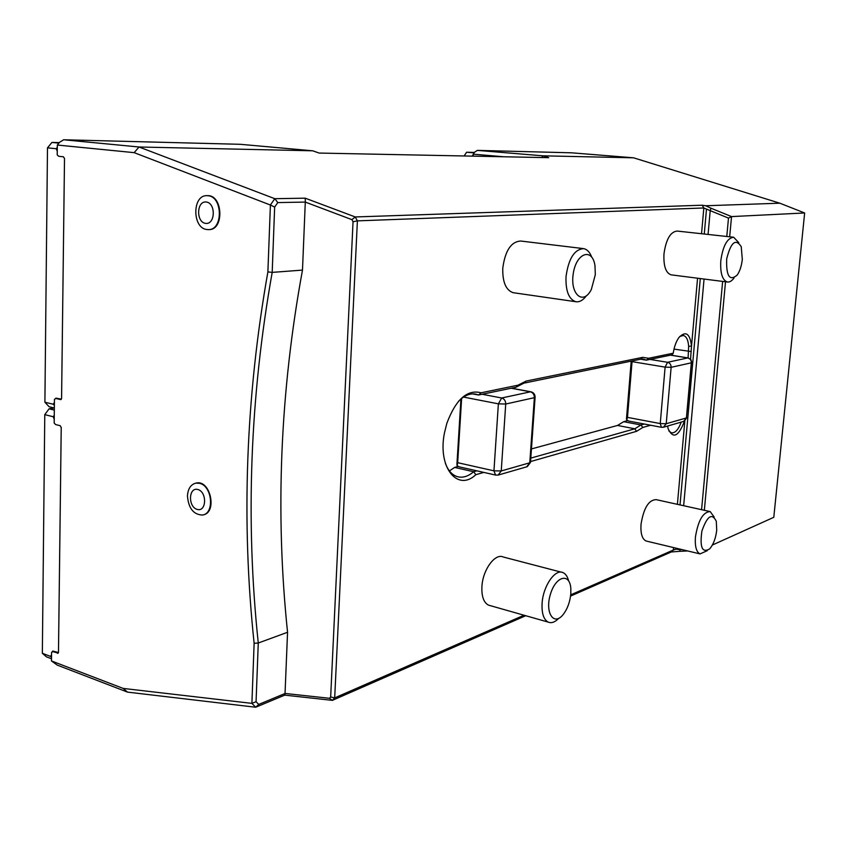 <?xml version="1.0" encoding="UTF-8"?>
<svg xmlns="http://www.w3.org/2000/svg" width="847" height="847" viewBox="0 0 847 847"><rect width="100%" height="100%" fill="white"/><g stroke="black" fill="none" stroke-linecap="round" stroke-linejoin="round"><path stroke-width="1.27" d="M595.314 274.661L594.965 265.545C592.244 247.271 576.193 252.851 573.239 273.75C569.915 294.555 583.403 305.661 591.344 289.452L595.314 274.661M591.651 256.98C589.745 252.099 587.087 249.325 583.678 248.647C574.404 249.272 568.517 258.631 566.018 276.704C565.563 290.881 568.782 299.213 575.674 301.691C579.369 302.337 582.916 300.399 586.315 295.878M583.064 248.563L520.767 241.035C511.143 241.575 505.14 250.648 502.769 268.234C502.472 282.04 505.913 290.193 513.102 292.681L514.002 292.808M474.405 152.428L466.581 152.238L464.135 155.975M59.322 142.603L51.932 142.434L47.485 147.844L44.902 402.219L49.105 406.74L54.346 408.021M54.25 407.989L49.084 408.805L44.775 414.638L42.35 653.291L46.426 656.817L51.508 658.765M197.817 489.492C207.219 491.916 206.604 512.16 197.224 509.428C187.907 506.951 188.468 486.919 197.817 489.492M474.119 152.873L466.581 152.238L464.188 155.975M51.932 142.434L58.898 143.111M49.084 408.805L54.324 410.086M199.521 483.309C212.29 485.829 214.842 513.621 202.465 515.04C193.518 514.68 188.51 508.316 187.452 495.95C187.949 488.708 190.776 484.431 195.932 483.118L199.521 483.309M472.181 156.134L473.272 154.419M712.391 545.023L773.798 517.305L804.65 212.978L779.843 203.195L633.556 157.807L571.545 152.809L477.401 150.385L474.542 152.216L473.293 154.175L473.166 156.155M57.257 151.179L56.198 148.723L57.3 147.367M54.377 405.395L53.329 404.263L54.409 402.304M44.902 402.219L53.329 404.263M56.198 148.723L47.485 147.844M61.376 399.149L55.944 398.143L54.96 399.043M54.219 419.191L53.192 416.735L54.261 415.263M51.519 657.283L50.502 656.404L51.551 654.72M42.35 653.291L50.502 656.404M53.192 416.735L44.775 414.638M58.464 652.539L52.8 651.036L51.963 652.116M203.227 514.849C217.457 512.615 210.48 479.783 196.462 483.002L195.731 483.161M461.626 398.45L457.676 462.695L493.949 470.826L498.375 403.839L463.521 397.074M632.053 361.637L627.479 417.38L660.247 423.574L665.107 367.122L632.053 361.637L632.084 360.949M460.937 399.022L456.925 464.336L457.105 465.734L457.676 462.695M631.206 361.14L626.473 418.852L626.748 420.006L627.479 417.38M267.885 271.919L270.405 204.985L274.65 207.081L272.194 272.385L302.485 270.098C280.082 392.119 275.106 512.837 287.557 632.275L258.271 643.021L254.132 643.297C241.162 520.926 245.746 397.137 267.885 271.919L272.194 272.385C249.971 397.328 245.334 520.873 258.271 643.021L256.069 701.687L258.737 704.429L255.688 707.234L127.516 692.115L57.257 665.117L51.476 660.946L51.582 652.285L52.959 651.671L58.252 653.09M255.688 707.234L251.898 703.37L254.132 643.297M251.94 703.381L256.069 701.687M701.581 509.682L722.639 281.405M726.79 236.482L728.484 218.092L710.347 210.702L710.866 208.171L731.543 216.588L729.669 236.8M725.508 281.776L704.344 510.286M804.65 212.978L731.543 216.588L728.484 218.092M270.362 205.006L134.175 152.651L57.331 145.038L59.555 142.317L63.61 139.766L139.014 146.997L274.788 198.685L305.216 198.177L355.253 216.959L351.897 219.648L305.291 202.084L302.485 270.098M134.175 152.651L139.014 146.997L312.712 150.798L240.379 144.308L63.61 139.766M61.577 398.471L64.51 158.357M58.475 652.455L61.217 427.333M60.793 399.604L61.587 398.27L64.51 158.569L63.43 156.79L58.665 156.282L57.215 154.853L57.331 145.038M60.74 399.604L55.881 398.492L54.441 399.361L54.176 422.981L55.574 424.538L60.179 425.702L61.228 427.534L58.485 652.275L57.427 653.355M51.476 660.946L123.175 688.42L251.898 703.37M208.796 229.601L208.881 229.59C224.349 230.225 223.036 194.842 207.557 195.657L207.144 195.657M123.175 688.42L127.516 692.115M742.3 259.309L741.241 246.699C735.725 238.134 730.876 242.2 726.684 258.896C726.091 276.122 729.606 281.5 737.229 275.031C739.907 271.082 741.601 265.831 742.3 259.309M570.814 593.726L570.836 588.633C569.883 572.466 555.78 575.939 550.423 594.245C544.737 612.445 553.684 626.42 563.022 614.71C567.395 609.109 569.989 602.122 570.814 593.726M716.721 530.19L716.287 521.233C711.978 512.679 707.181 515.971 701.888 531.111C699.643 547.374 702.227 553.303 709.67 548.888C713.407 544.515 715.757 538.279 716.721 530.19M459.614 466.941L457.105 465.734M628.802 421.075L626.748 420.006M449.429 470.921L454.617 467.428L458.216 466.453M531.45 448.931L617.527 425.448L623.699 421.679L627.638 420.62M670.665 355.115L688.103 357.91L688.664 346.434C688.209 340.06 686.451 336.407 683.402 335.465L679.781 336.46M687.679 550.952L679.972 551.312L679.834 549.661L681.846 549.555M258.737 704.429L285.068 693.492L284.74 695.133L255.741 707.224M679.972 551.312L671.322 551.958L673.323 550.042L676.054 549.163L679.834 549.661M287.557 632.275L285.037 693.449L329.441 698.288L332.373 700.363L284.74 695.133M305.291 202.084L277.763 202.581L274.65 207.081M710.347 210.702L703.836 207.97L702.163 205.218L705.678 205.757L710.866 208.171M683.656 505.712L704.058 279.044M708.071 234.439L710.199 210.755M270.405 204.985L274.788 198.685M477.401 150.385L542.948 155.827L633.556 157.807M705.667 205.757L779.843 203.195M305.216 198.177L305.333 202.031M274.83 198.696L277.763 202.581M503.912 156.769L473.293 154.175M312.712 150.798L319.15 153.063L548.708 157.669L542.948 155.827L541.762 157.531M56.94 398.334L55.881 398.492M53.996 651.332L52.959 651.671M738.775 242.666L733.65 237.234C727.224 238.028 722.936 245.852 720.808 260.696C720.13 273.052 722.311 280.156 727.34 282.009C729.595 282.326 731.819 280.992 734.031 278.007M568.57 580.756C567.49 576.511 565.637 573.8 563.033 572.625C555.219 568.506 543.033 586.103 542.101 603.36C541.614 613.27 543.626 619.517 548.136 622.09C551.429 623.477 554.965 622.227 558.734 618.342M714.19 517.072L710.188 511.577C703.063 511.916 698.15 520.397 695.429 537.019C694.805 546.389 696.34 552.022 700.035 553.906L707.277 550.688M640.554 359.213L646.346 360.166L648.664 358.27L673.249 353.199L672.105 354.819L646.346 360.166L644.048 359.234L640.586 359.213L523.87 383.162L515.982 387.238L478.502 395.02L476.808 394.395C470.816 392.786 464.728 395.083 458.523 401.277M472.562 393.876L478.502 395.02L481.096 392.796L518.015 385.184L526.146 381.065L642.725 357.339L648.664 358.27M454.617 467.428L473.632 471.737L476.85 470.837M445.384 463.373C447.989 470.223 451.716 474.574 456.586 476.416C462.134 478.269 467.819 476.713 473.632 471.737L475.866 474.68C457.454 492.181 437.401 467.311 444.474 432.859L446.814 423.415C455.845 399.361 467.279 389.154 481.096 392.796M530.804 458.111L634.805 428.794L640.914 424.972L644.302 424.029M623.699 421.679L640.914 424.972L642.852 427.439L636.563 431.324L530.561 461.562M668.802 430.837L671.322 432.806C675.112 433.304 678.415 429.725 681.221 422.102M688.664 346.434L691.523 345.947L690.549 359.17M671.322 551.958L570.571 596.076M525.712 615.716L332.373 700.363L334.692 697.896L524.018 615.229M329.441 698.288L330.669 696.975L353.04 221.745L351.897 219.648M330.669 696.975L334.692 697.896L357.392 220.866L353.04 221.745M702.163 205.218L355.253 216.959L357.392 220.866L703.836 207.97L701.538 233.719M733.396 237.202L677.124 231.062C670.39 231.792 666.007 239.415 663.974 253.931C663.423 266.011 665.806 272.978 671.099 274.841L671.48 274.894M561.317 572.18L503.298 557.019C495.124 552.869 482.674 569.851 481.911 586.696C481.52 596.373 483.69 602.513 488.412 605.107L490.392 605.679M709.405 511.408L656.15 499.635C648.686 499.857 643.646 508.105 641.02 524.367C640.48 533.546 642.164 539.094 646.06 541L646.981 541.222M673.249 353.199C674.201 346.794 676.075 341.585 678.871 337.604C685.657 330.563 689.882 333.347 691.523 345.947L697.568 278.218M515.982 387.238L518.015 385.184M483.859 472.414L475.866 474.68M650.623 425.236L642.852 427.439M684.471 421.097C678.479 436.692 673.026 439.222 668.114 428.688L667.627 426.03M570.719 594.838L673.323 550.042L673.545 547.575M206.245 201.999C216.038 203.068 215.36 224.804 205.609 223.386C195.922 222.221 196.515 200.75 206.245 201.999M208.002 195.721C222.92 196.589 223.185 230.299 208.33 229.622L207.007 229.537C192.121 228.394 192.057 194.831 207.007 195.657L208.002 195.721M535.082 397.391L530.529 462.017L529.767 462.79L534.362 397.677L505.723 404.03L498.375 403.839L501.678 397.995L530.391 391.822L511.165 388.244M535.103 397.052L534.362 397.677C534.309 394.564 532.985 392.616 530.391 391.822L531.111 391.833C533.674 392.606 535.008 394.342 535.103 397.052M482.144 394.268L501.678 397.995C504.314 398.821 505.67 400.832 505.723 404.03L501.244 470.953L493.949 470.826L495.58 475.061L498.121 475.093L501.244 470.953L529.767 462.79L526.686 466.824L498.587 474.955M691.755 362.654L686.409 417.952L691.332 362.823L671.131 367.312L665.107 367.122L667.563 362.294L687.828 357.932L670.506 355.158M691.766 362.474L691.332 362.823C691.332 360.197 690.157 358.567 687.828 357.932L690.866 359.52L691.766 362.474M649.967 359.414L667.563 362.294C669.935 362.95 671.12 364.623 671.131 367.312L666.229 423.722L660.247 423.574L661.422 427.29L663.36 427.269L666.229 423.722L686.409 417.952L683.571 421.414L663.783 427.153M495.897 475.135L459.106 466.824M661.952 427.29L663.36 427.269M661.56 427.322L628.59 421.033M674 349.112L691.226 351.547M60.497 399.593L61.026 399.509M617.527 425.448L634.805 428.794L636.563 431.324M676.054 549.163L676.139 548.189M680.014 504.907L700.278 278.557M704.27 234.026L706.483 209.241M640.586 359.213L642.725 357.339M523.87 383.162L526.146 381.065M677.399 504.336L684.842 420.885M513.102 292.681L575.674 301.691M195.932 483.118L196.462 483.002M527.289 466.633L530.497 462.42M684.122 421.245L686.832 417.73M511.45 388.18L530.857 391.79M643.032 359.064L644.048 359.234M474.384 393.929L476.808 394.395M671.099 274.841L727.34 282.009M488.412 605.107L548.136 622.09M646.06 541L700.035 553.906M207.007 195.657L207.557 195.657"/></g></svg>

